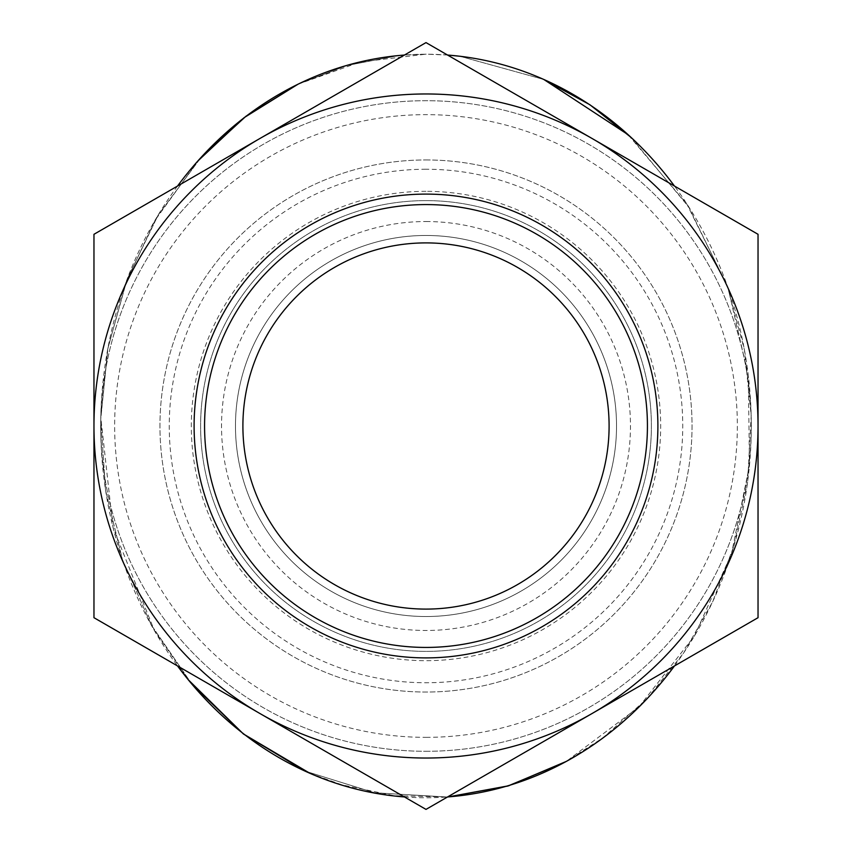 <?xml version="1.0" encoding="UTF-8"?>
<svg xmlns="http://www.w3.org/2000/svg" width="852" height="852" viewBox="0 0 852 852"><rect width="100%" height="100%" fill="white"/><g stroke="black" fill="none" stroke-linecap="round" stroke-linejoin="round"><path stroke-width="0.64" stroke-dasharray="4.26 3.19" d="M616.528 426A190.529 190.529 0 0 0 330.736 261A190.529 190.529 0 0 0 330.736 591A190.529 190.529 0 0 0 616.528 426A190.529 190.529 0 0 0 330.736 261A190.529 190.529 0 0 0 330.736 591A190.529 190.529 0 0 0 616.528 426M426 42.6L259.988 138.45A332.035 332.035 0 0 1 592.012 138.45L426 42.6M93.965 234.3L93.965 426A332.035 332.035 0 0 1 259.988 138.45L93.965 234.3M93.965 617.7L259.988 713.55A332.035 332.035 0 0 1 93.965 426L93.965 617.7M259.988 713.55L426 809.4L592.012 713.55A332.035 332.035 0 0 1 259.988 713.55M592.012 713.55L758.035 617.7L758.035 426A332.035 332.035 0 0 1 592.012 713.55M758.035 426L758.035 234.3L592.012 138.45A332.035 332.035 0 0 1 758.035 426M426 737.353A311.353 311.353 0 0 0 695.637 270.318A311.353 311.353 0 0 0 156.363 270.318A311.353 311.353 0 0 0 426 737.353M426 751.294A325.294 325.294 0 0 0 707.714 263.353A325.294 325.294 0 0 0 144.286 263.353A325.294 325.294 0 0 0 426 751.294A325.294 325.294 0 0 0 707.714 263.353A325.294 325.294 0 0 0 144.286 263.353A325.294 325.294 0 0 0 426 751.294M426 191.327A234.673 234.673 0 0 0 222.766 543.342A234.673 234.673 0 0 0 629.234 543.342A234.673 234.673 0 0 0 426 191.327M426 200.614A225.386 225.386 0 0 1 621.193 538.688A225.386 225.386 0 0 1 230.807 538.688A225.386 225.386 0 0 1 426 200.614A225.386 225.386 0 0 0 230.807 538.688A225.386 225.386 0 0 0 621.193 538.688A225.386 225.386 0 0 0 426 200.614M447.566 55.05A371.77 325.294 90 0 0 426 54.23A371.77 325.294 90 0 0 404.434 55.05M177.525 186.055A371.77 325.294 90 0 0 177.525 665.944M404.434 796.95A371.77 325.294 90 0 0 447.566 796.95M674.475 665.944A371.77 325.294 90 0 0 674.475 186.055M426 169.25A256.75 256.75 0 0 0 203.649 554.375A256.75 256.75 0 0 0 648.351 554.375A256.75 256.75 0 0 0 426 169.25M426 159.952A266.048 266.048 0 0 1 656.402 559.018A266.048 266.048 0 0 1 195.598 559.018A266.048 266.048 0 0 1 426 159.952A266.048 266.048 0 0 0 195.598 559.018A266.048 266.048 0 0 0 656.402 559.018A266.048 266.048 0 0 0 426 159.952M426 235.471A190.529 190.529 0 0 0 261 521.264A190.529 190.529 0 0 0 591 521.264A190.529 190.529 0 0 0 426 235.471A190.529 190.529 0 0 1 591 521.264A190.529 190.529 0 0 1 261 521.264A190.529 190.529 0 0 1 426 235.471M426 221.531A204.469 204.469 0 0 1 603.078 528.24A204.469 204.469 0 0 1 248.922 528.24A204.469 204.469 0 0 1 426 221.531M297.891 84.273L360.268 61.994L426 54.177L404.466 55.029L426 54.177L447.513 55.018M459.867 56.253L543.757 79.449L459.867 56.253M631.044 137.385L688.799 207.1L728.034 288.008L748.312 375.53L749.483 465.522L731.463 553.853L694.444 635.975L638.904 706.99L566.218 761.454L638.904 706.99L694.444 635.975L731.463 553.853L749.483 465.522L748.312 375.53L728.034 288.008L688.799 207.1L631.044 137.385M447.428 797.035L374.614 792.775L304.92 771.049L374.614 792.775L447.428 797.035M191.924 684.156L151.294 624.974L122.454 559.7L105.573 490.422L100.749 419.173L107.938 348.106L127.086 279.36L158.163 215.066L201.008 157.503L158.163 215.066L127.086 279.36L107.938 348.106L100.749 419.173L105.573 490.422L122.454 559.7L151.294 624.974L191.924 684.156M297.987 84.231L346.977 65.476L398.48 55.561L346.977 65.476L297.987 84.231M197.866 160.985L155 220.402L125.851 282.683L107.757 349.032L100.781 417.459L112.996 527.42L154.18 630.065L188.271 679.758M309.787 773.233L342.025 784.894L394.167 795.715L447.438 797.025M564.525 762.38L602.715 738.034L646.796 698.938L683.645 652.952L712.698 601.672L733.71 546.611L747.641 481.838L751.198 415.669L744.403 349.757L727.246 285.771L686.904 204.16L628.094 134.691M543.8 79.46L459.792 56.243"/><path stroke-width="1.28" d="M426 647.435A221.435 221.435 0 0 0 617.764 315.283A221.435 221.435 0 0 0 234.236 315.283A221.435 221.435 0 0 0 426 647.435M426 609.095A183.095 183.095 0 0 1 267.432 334.453A183.095 183.095 0 0 1 584.568 334.453A183.095 183.095 0 0 1 426 609.095M426 657.893A231.893 231.893 0 0 0 626.827 310.053A231.893 231.893 0 0 0 225.173 310.053A231.893 231.893 0 0 0 426 657.893M426 809.4L259.988 713.55A332.035 332.035 0 0 0 592.012 713.55L426 809.4M93.965 617.7L93.965 426A332.035 332.035 0 0 0 259.988 713.55L93.965 617.7M93.965 426L93.965 234.3L259.988 138.45A332.035 332.035 0 0 0 93.965 426M259.988 138.45L426 42.6L592.012 138.45A332.035 332.035 0 0 0 259.988 138.45M592.012 138.45L758.035 234.3L758.035 426A332.035 332.035 0 0 0 592.012 138.45M758.035 426L758.035 617.7L592.012 713.55A332.035 332.035 0 0 0 758.035 426M404.434 55.05A371.77 325.294 90 0 0 177.525 186.055M177.525 665.944A371.77 325.294 90 0 0 404.434 796.95M447.566 796.95A371.77 325.294 90 0 0 674.475 665.944M674.475 186.055A371.77 325.294 90 0 0 447.566 55.05M447.513 55.018L459.792 56.243M543.757 79.449L589.935 104.775L631.044 137.385L589.935 104.775L543.757 79.449M566.218 761.454L508.676 785.778L447.428 797.035L508.676 785.778L566.218 761.454M304.92 771.049L243.448 734.009L191.924 684.156L243.448 734.009L304.92 771.049M201.008 157.503L245.919 116.277L297.987 84.231L245.919 116.277L201.008 157.503M398.48 55.561L404.466 55.029L398.48 55.561M297.891 84.273L244.109 117.672L197.866 160.985M188.271 679.758L243.363 733.913L309.787 773.233M447.438 797.025L507.792 786.055L564.525 762.38M628.094 134.691L543.8 79.46"/></g></svg>
